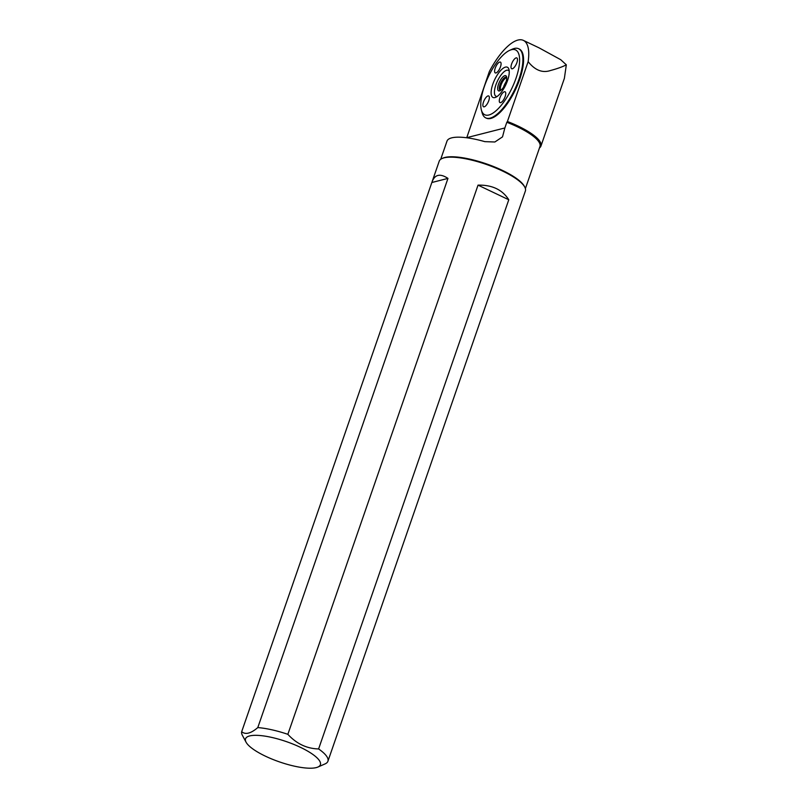 <?xml version="1.0" encoding="UTF-8"?>
<svg xmlns="http://www.w3.org/2000/svg" width="808" height="808" viewBox="0 0 808 808"><rect width="100%" height="100%" fill="white"/><g stroke="black" fill="none" stroke-linecap="round" stroke-linejoin="round"><path stroke-width="1.21" d="M501.697 104.757A35.895 13.11 115.4 0 1 499.586 107.232L499.273 107.575A35.895 13.11 115.4 0 1 483.043 113.403L482.901 113.241A35.895 13.11 115.4 0 1 482.103 111.959L481.992 111.716A35.895 13.11 115.4 0 1 481.356 109.959L481.275 109.625A35.895 13.11 115.4 0 1 498.324 60.378L498.667 59.944A35.895 13.11 115.4 0 1 500.768 57.479L501.081 57.136A35.895 13.11 115.4 0 1 509.717 50.328A35.895 13.11 115.4 0 1 511.484 49.702A35.895 13.11 115.4 0 1 517.322 51.298L517.463 51.46A35.895 13.11 115.4 0 1 518.261 52.742L518.372 52.985A35.895 13.11 115.4 0 1 519.009 54.752L519.09 55.075A35.895 13.11 115.4 0 1 502.041 104.323L501.697 104.757M481.356 109.959A35.895 13.11 115.4 0 1 481.356 109.949L482.113 112.756A38.289 13.989 115.4 0 0 485.749 117.887A38.289 13.989 115.4 0 0 490.133 118.14A38.289 13.989 115.4 0 0 517.1 84.163A38.289 13.989 115.4 0 0 518.635 48.733A38.289 13.989 115.4 0 0 514.252 48.48A38.289 13.989 115.4 0 0 512.363 49.147L509.717 50.328M484.234 106.818A5.979 2.182 115.4 0 1 483.548 106.777A5.979 2.182 115.4 0 1 484.144 100.434A5.979 2.182 115.4 0 1 488.689 95.97A5.979 2.182 115.4 0 1 488.446 101.505A5.979 2.182 115.4 0 1 484.234 106.818M500.637 102.636A5.979 2.182 115.4 0 1 499.95 102.596A5.979 2.182 115.4 0 1 500.546 96.253A5.979 2.182 115.4 0 1 505.081 91.789A5.979 2.182 115.4 0 1 504.849 97.324A5.979 2.182 115.4 0 1 500.637 102.636M505.454 67.115A16.746 6.121 115.4 0 1 508.969 69.468A16.746 6.121 115.4 0 1 505.707 84.981A16.746 6.121 115.4 0 1 495.738 97.293A16.746 6.121 115.4 0 1 492.526 85.052A16.746 6.121 115.4 0 1 505.454 67.115M495.961 72.952A5.979 2.182 115.4 0 1 495.274 72.912A5.979 2.182 115.4 0 1 495.87 66.569A5.979 2.182 115.4 0 1 500.415 62.115A5.979 2.182 115.4 0 1 500.172 67.65A5.979 2.182 115.4 0 1 495.961 72.952M512.363 68.771A5.979 2.182 115.4 0 1 511.676 68.73A5.979 2.182 115.4 0 1 512.272 62.388A5.979 2.182 115.4 0 1 516.807 57.924A5.979 2.182 115.4 0 1 516.575 63.458A5.979 2.182 115.4 0 1 512.363 68.771M440.714 159.277L446.996 141.127A44.804 12.12 19.1 0 1 484.83 141.642L494.86 141.996L502.515 136.875L504.859 127.957L466.761 137.673L489.335 71.558A47.854 17.483 115.4 0 1 523.402 40.4A47.854 17.483 115.4 0 1 528.139 61.65L507.414 121.493A45.581 12.332 19.1 0 1 540.946 146.046A45.581 12.332 19.1 0 1 539.471 147.935M528.139 61.65C534.987 70.256 542.42 73.215 550.43 70.538C557.389 68.66 562.681 66.761 566.317 64.832L564.378 78.366L540.946 146.046M442.107 158.489L443.036 158.085A44.804 12.12 19.1 0 1 486.517 163.913A44.804 12.12 19.1 0 1 524.301 186.224L524.776 187.123A45.581 12.332 -160.9 0 0 486.345 164.428A45.581 12.332 -160.9 0 0 442.107 158.489A45.581 12.332 -160.9 0 0 439.229 161.166L432.078 181.84C434.876 174.417 440.178 173.266 447.965 178.396L257.792 727.584A45.581 12.332 19.1 0 1 287.86 734.32L478.033 185.133C492.112 184.83 502.364 189.698 508.777 199.758L318.604 748.945A45.581 12.332 19.1 0 1 327.917 761.247A45.581 12.332 19.1 0 1 325.048 763.913L317.887 767.055A39.602 10.716 -160.9 0 0 286.466 741.643A39.602 10.716 -160.9 0 0 246.056 742.178A39.602 10.716 -160.9 0 0 277.508 761.207A39.602 10.716 -160.9 0 0 316.251 767.6A39.602 10.716 -160.9 0 0 317.887 767.055M504.859 127.957L506.818 122.291A44.804 12.12 19.1 0 1 539.966 146.501L525.392 188.597M507.414 121.493L506.818 122.291M566.317 64.832L560.742 59.711L539.027 47.834L523.402 40.4M518.635 48.733L519.291 49.046A38.289 13.989 115.4 0 1 517.756 84.476A38.289 13.989 115.4 0 1 490.789 118.443A38.289 13.989 115.4 0 1 486.406 118.19L485.749 117.887M327.917 761.247L525.382 191.001A45.581 12.332 -160.9 0 0 524.776 187.123M246.056 742.178L242.37 735.29A45.581 12.332 19.1 0 1 241.683 731.695L432.078 181.84M287.86 734.32C296.516 743.764 306.767 748.642 318.604 748.945M241.683 731.695C245.47 734.896 250.833 733.523 257.792 727.584M505.465 77.245A7.191 2.626 115.4 0 1 506.283 77.295A7.191 2.626 115.4 0 1 506.717 77.679A7.191 2.626 115.4 0 0 501.829 83.133A7.191 2.626 115.4 0 0 500.687 90.375A7.191 2.626 115.4 0 1 500.112 90.274A7.191 2.626 115.4 0 1 500.394 83.628A7.191 2.626 115.4 0 1 505.465 77.245M504.838 75.679A8.383 3.06 115.4 0 1 506.596 76.861A8.383 3.06 115.4 0 1 504.96 84.628A8.383 3.06 115.4 0 1 499.97 90.789A8.383 3.06 115.4 0 1 498.364 84.658A8.383 3.06 115.4 0 1 504.838 75.679M497.173 96.455A14.352 5.242 115.4 0 1 496.051 84.396A14.352 5.242 115.4 0 1 506.717 70.245A14.352 5.242 115.4 0 1 509.222 71.114M506.091 81.76A10.353 3.777 -64.6 0 0 503.445 87.304M478.033 185.133L508.777 199.758M431.856 182.507L447.965 178.396"/></g></svg>
